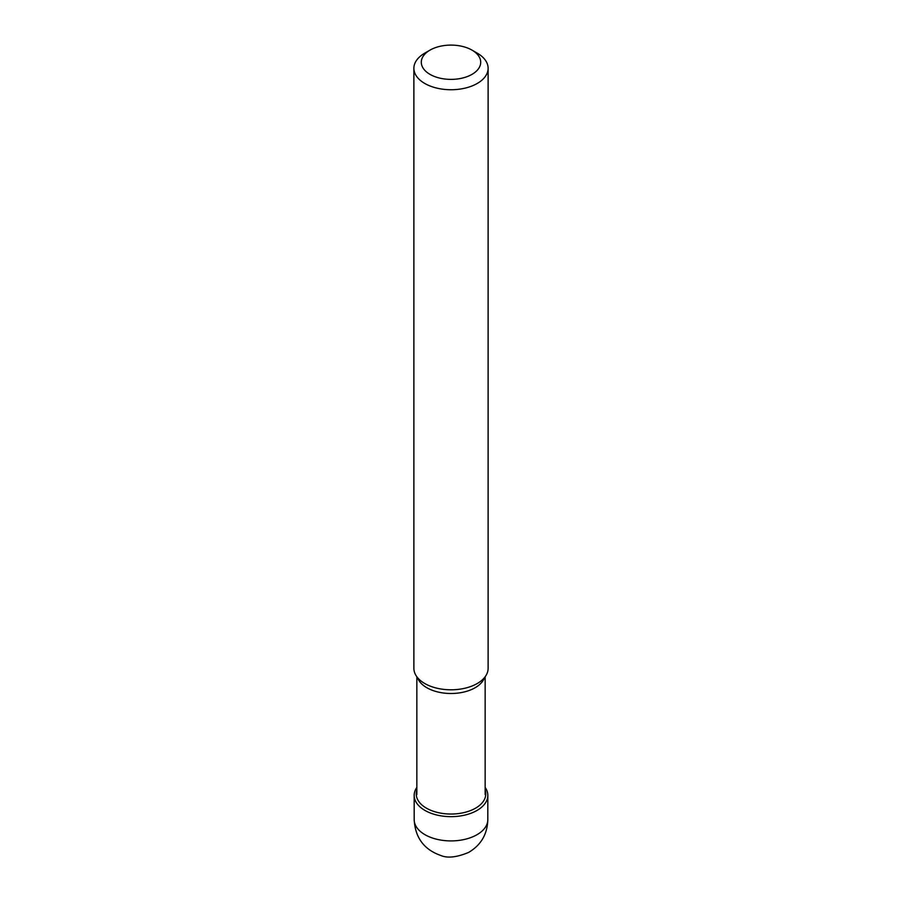 <?xml version="1.0" encoding="UTF-8"?>
<svg xmlns="http://www.w3.org/2000/svg" width="902" height="902" viewBox="0 0 902 902"><rect width="100%" height="100%" fill="white"/><g stroke="black" fill="none" stroke-linecap="round" stroke-linejoin="round"><path stroke-width="1.35" d="M468.003 76.298A29.698 17.138 0 0 0 471.994 50.117A29.698 17.138 0 0 0 430.006 50.117A29.698 17.138 0 0 0 428.236 73.254A29.698 17.138 0 0 0 468.003 76.298M471.994 50.117L477.248 53.15A37.117 21.434 180 0 1 488.117 68.304A37.117 21.434 180 0 1 472.242 85.882A37.117 21.434 180 0 1 433.839 87.302A37.117 21.434 180 0 1 413.883 68.304A37.117 21.434 180 0 1 424.752 53.15L430.006 50.117M488.117 68.304L488.117 668.371A37.117 21.434 180 0 1 473.73 685.306A37.117 21.434 180 0 1 472.242 685.937A37.117 21.434 180 0 1 428.27 685.306A37.117 21.434 180 0 1 413.883 668.371L413.883 68.304M485.152 787.435A36.824 21.265 180 0 1 487.824 795.598A36.824 21.265 180 0 1 451 816.66A36.824 21.265 180 0 1 414.176 795.598A36.824 21.265 180 0 1 415.867 789.024A36.824 21.265 180 0 1 416.848 787.435M485.152 790.231A34.761 20.07 180 0 1 451 814.044A34.761 20.07 180 0 1 416.848 790.231M417.491 677.582A34.152 19.72 0 0 0 470.551 689.951A34.152 19.72 0 0 0 484.509 677.582M414.187 819.456C415.112 837.575 423.963 849.571 440.74 855.457C447.426 858.366 456.716 857.362 468.612 852.424C481.07 845.061 487.463 834.079 487.813 819.456A36.813 21.253 180 0 1 451 840.912A36.813 21.253 180 0 1 414.187 819.456L414.176 795.598M416.848 676.771L416.848 794.572M485.152 676.771L485.152 794.572M487.813 819.456L487.824 795.598"/></g></svg>
